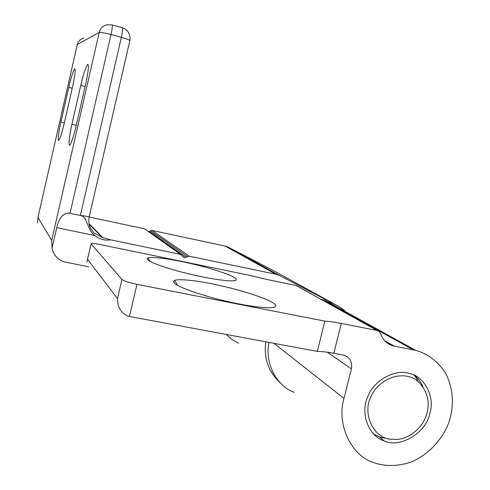 <?xml version="1.0" encoding="UTF-8"?>
<svg xmlns="http://www.w3.org/2000/svg" width="490" height="490" viewBox="0 0 490 490"><rect width="100%" height="100%" fill="white"/><g stroke="black" fill="none" stroke-linecap="round" stroke-linejoin="round"><path stroke-width="0.73" d="M129.415 316.571L136.98 284.347L324.833 321.14C329.09 321.36 334.572 322.126 341.279 323.437L377.447 330.56L379.382 331.699L380.785 333.935C383.015 340.195 387.198 344.194 393.329 345.928L415.526 350.289C427.439 353.578 437.313 360.959 445.141 372.437C454.022 388.497 454.157 407.962 448.424 423.599C442.011 440.21 427.219 455.914 409.683 462.523C396.52 466.505 384.374 466.48 373.233 462.444C350.099 454.941 336.452 422.686 344.017 398.419L351.391 368.927C352.518 362.202 350.093 357.639 344.121 355.244L333.855 353.296C327.149 352.059 321.642 351.422 317.349 351.385L127.957 316.197C120.975 312.981 117.484 307.12 117.49 298.612L87.514 259.228L86.901 262.217M87.514 259.228L91.226 243.518C92.665 243.297 95.581 243.628 99.966 244.522L250.035 275.435L266.744 279.447L296.021 285.474L376.908 330.425M136.98 284.347C129.048 282.663 124.05 281.027 121.973 279.441L117.49 298.612M91.06 243.898L121.973 279.441M273.261 302.979C276.103 304.78 276.587 306.14 274.719 307.077C269.402 309.141 246.972 306.146 225.363 301.001C201.317 295.452 178.109 287.048 174.789 283.434C173.276 282.148 173.233 281.156 174.642 280.458C179.628 278.289 201.96 281.334 221.56 285.891C243.322 290.748 267.436 298.796 273.261 302.979M234.637 277.683C236.584 278.914 236.848 279.833 235.439 280.433C231.121 281.977 210.774 279.055 191.86 274.59C170.753 269.763 150.344 262.732 147.937 259.976C146.902 259.094 146.914 258.426 147.956 257.973C151.943 256.325 172.278 259.277 189.704 263.32C209.059 267.632 230.263 274.474 234.637 277.683M298.257 286.717L296.021 285.474M325.844 301.479L328.043 301.981C334.529 303.579 340.507 306.881 345.971 311.879C340.501 306.881 334.529 303.579 328.043 301.981L324.392 301.185M269.084 342.443C264.343 361.706 276.048 386.028 294.221 392.312C276.048 386.028 264.343 361.7 269.084 342.443M317.349 351.385L324.833 321.14M429.92 413.113C435.071 397.513 424.928 376.571 409.591 373.539C395.522 368.48 373.098 380.265 367.322 397.856C360.487 413.303 368.296 435.959 384.185 440.902C399.852 448.668 426.423 432.897 429.92 413.113M37.528 222.901L37.957 217.511L77.255 44.664M64.362 122.812C61.581 134.364 59.596 140.25 58.396 140.471C57.814 138.45 58.641 132.331 60.876 122.114L68.772 87.385C70.891 77.708 74.4 67.277 74.976 68.925C75.583 70.744 74.78 76.685 72.575 86.754L64.362 122.812M80.776 85.395C83.165 74.456 87.312 62.677 88.071 64.625C88.862 66.726 88.029 73.384 85.572 84.599L76.299 125.189C73.917 136.079 69.997 146.982 69.311 144.948C68.545 142.578 69.409 135.699 71.901 124.313L80.776 85.395L85.138 86.503M88.77 266.86L64.067 261.832C57.453 259.351 53.422 254.775 51.983 248.112L57.495 224.536L59.229 220.084L61.685 216.311L65.176 213.707L68.398 213.028L80.391 215.41C87.784 216.703 86.626 229.32 94.876 235.586C99.513 239.322 104.793 240.743 110.728 239.849L102.367 237.546L93.97 233.026L90.35 227.881C88.776 224.328 88.414 220.598 89.254 216.684L89.333 216.347M111.983 24.88L106.985 24.757C102.753 25.982 100.162 28.561 99.213 32.481L51.72 240.278L51.983 248.112M110.728 239.849L180.43 254.359L184.148 257.697L189.189 256.184L276.146 274.29L279.618 275.576L335.73 304.792M145.922 229.743L144.715 228.879L89.278 217.021M333.157 303.341L274.149 270.995L228.438 247.26L225.143 246.078L152.016 230.441L148.672 231.696M226.515 334.56C230.208 338.443 234.318 341.316 238.857 343.171M280.905 383.505C268.6 372.406 263.577 358.521 265.831 341.842C263.522 358.355 268.545 372.247 280.905 383.505M415.526 350.289L324.558 300.058L321.017 299.31M422.888 386.647C420.99 382.365 418.35 378.788 414.957 375.916L414.05 375.181M373.582 434.067L379.205 436.853L384.491 438.219M390.31 439.193C372.633 437.601 361.92 412.237 371.408 395.73C380.859 376.296 405.745 369.938 418.393 381.753C427.972 391.798 430.514 403.276 426.018 416.188C421.994 428.187 408.764 438.991 396.606 439.469L390.31 439.193M333.855 353.296L341.279 323.437M384.589 340.624L394.254 346.136M273.947 343.343L344.017 398.419M327.308 352.224L351.391 368.927M413.125 349.756L326.052 301.522M70.046 213.199L111.016 34.545C104.664 32.891 100.726 32.199 99.213 32.481L77.285 44.529C78.069 41.27 80.231 39.127 83.766 38.091M51.72 240.278L37.957 217.511M129.899 40.829L129.899 40.456C130.585 34.282 128.074 30.037 122.347 27.734L112.106 24.917C112.571 25.927 112.21 29.137 111.016 34.545L121.355 37.356C122.543 31.966 122.874 28.763 122.347 27.734L122.212 27.697M129.899 40.456C128.68 39.629 125.832 38.6 121.355 37.356L80.391 215.41L89.254 216.684L129.899 40.456M103.004 237.687L89.303 223.979M180.43 254.359L144.654 228.867M60.876 122.114L64.331 122.953M68.772 87.385L72.232 88.261M56.675 227.623L94.876 235.586M187.327 256.546L150.454 230.729M189.189 256.184L152.016 230.441M275.748 274.204L225.143 246.078M279.618 275.576L228.438 247.26M71.901 124.313L76.262 125.367M186.096 257.354L149.426 231.396M147.956 257.973L150.007 261.354M174.642 280.458L177.545 285.309M296.174 285.505L377.092 330.468M385.226 341.303L393.329 345.928M379.205 436.853L384.185 440.902M89.431 224.549L102.367 237.546M144.715 228.879L180.504 254.377M225.486 246.158L276.146 274.29M69.629 145.022L69.311 144.948M182.727 256.68L184.148 257.697M414.957 375.916L418.393 381.753"/></g></svg>
